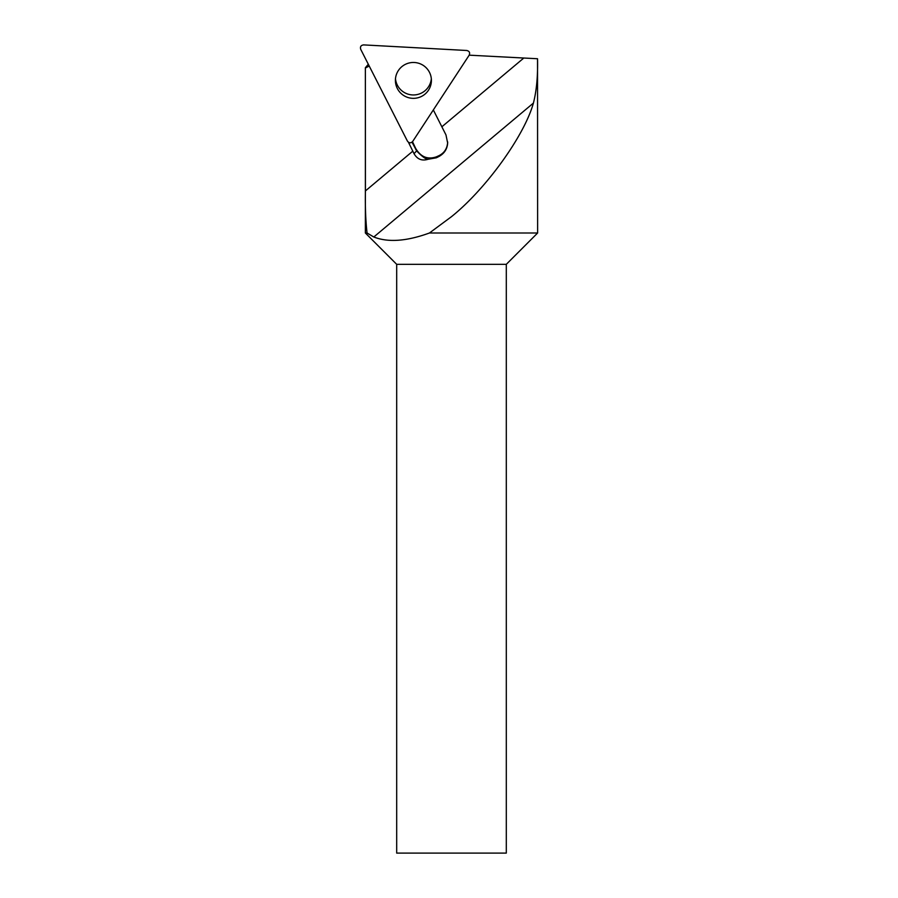 <?xml version="1.0" encoding="UTF-8"?>
<svg xmlns="http://www.w3.org/2000/svg" width="898" height="898" viewBox="0 0 898 898"><rect width="100%" height="100%" fill="white"/><g stroke="black" fill="none" stroke-linecap="round" stroke-linejoin="round"><path stroke-width="1.35" d="M466.747 50.49C469.407 51.13 470.215 52.701 469.16 55.216L412.743 141.379C410.857 143.354 409.084 143.265 407.423 141.098L360.727 49.345C359.952 46.73 360.929 45.248 363.634 44.9L466.747 50.49M395.479 78.698A18.005 17.938 180 0 0 431.332 78.698M421.555 96.4A18.005 17.938 180 0 0 409.219 62.961A18.005 17.938 180 0 0 395.401 80.405A18.005 17.938 180 0 0 421.555 96.4M533.412 103.079L373.804 237.005L367.069 233.009L365.374 233.009L396.692 264.326L506.304 264.326L537.621 233.009L537.532 58.74C537.936 75.982 536.566 90.754 533.412 103.079C524.376 135.733 485.93 189.04 451.503 216.654L429.424 233.009L537.621 233.009M373.804 237.005C388.138 242.628 406.682 241.293 429.424 233.009M396.692 264.326L396.692 853.1L506.304 853.1L506.304 264.326M447.675 141.94C447.339 148.305 444.488 152.851 439.122 155.59L436.349 156.858C427.594 159.788 420.691 156.937 415.617 148.316L412.496 141.704M433.33 109.938L445.969 134.902L447.653 143.04C447.271 148.922 444.431 153.378 439.122 156.398L436.349 157.79L428.065 159.272C425.753 159.238 421.937 156.432 416.638 150.864L412.014 142.176M447.675 142.198L447.653 143.04M367.069 233.009C365.654 220.74 365.104 206.708 365.43 190.915L365.374 67.72L368.326 64.263M408.455 142.288L414.045 153.693C417.301 159.294 421.97 161.157 428.065 159.272M537.532 58.74L469.183 55.171M369.224 66.037L365.43 67.967M439.122 156.398L439.122 155.59M412.811 151.156L365.43 190.915M523.803 58.033L441.883 126.775M416.638 150.864L414.045 153.693M415.617 149.214L415.617 148.316M436.349 157.79L436.349 156.858M365.374 233.009L365.374 67.72"/></g></svg>
